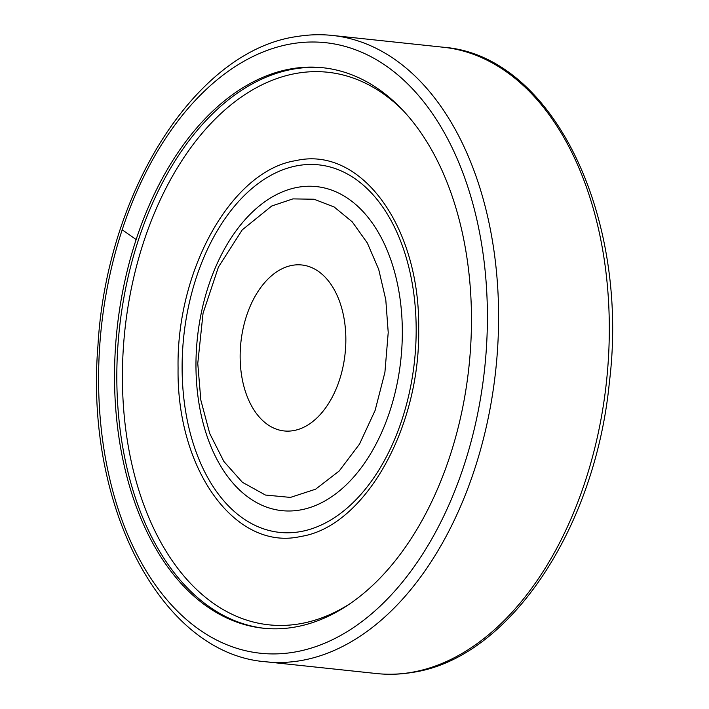 <?xml version="1.0" encoding="UTF-8"?>
<svg xmlns="http://www.w3.org/2000/svg" width="709" height="709" viewBox="0 0 709 709"><rect width="100%" height="100%" fill="white"/><g stroke="black" fill="none" stroke-linecap="round" stroke-linejoin="round"><path stroke-width="1.06" d="M292.551 68.605A281.819 176.966 96.1 0 1 322.772 67.727A281.819 176.966 96.1 0 1 467.816 263.934A281.819 176.966 96.1 0 1 389.799 567.36A281.819 176.966 96.1 0 1 293.437 627.323A281.819 176.966 96.1 0 1 263.216 628.201A281.819 176.966 96.1 0 1 118.173 431.994A281.819 176.966 96.1 0 1 196.189 128.568A281.819 176.966 96.1 0 1 292.551 68.605M248.593 399.894A83.449 52.404 96.1 0 1 248.859 309.443A83.449 52.404 96.1 0 1 301.812 264.98A83.449 52.404 96.1 0 1 337.395 296.034A83.449 52.404 96.1 0 1 337.129 386.485A83.449 52.404 96.1 0 1 284.176 430.948A83.449 52.404 96.1 0 1 248.593 399.894M323.924 67.851A281.819 176.966 -83.9 0 0 294.855 68.853A281.819 176.966 -83.9 0 0 116.817 377.223A281.819 176.966 -83.9 0 0 264.368 628.316M178.074 368.095C176.514 470.235 235.813 551.549 300.846 536.447C364.355 526.822 420.428 428.094 418.673 328.976C420.233 226.836 360.934 145.522 295.901 160.624C232.392 170.249 176.328 268.977 178.074 368.095M388.222 332.486L385.785 299.739L378.703 269.402L367.342 243.001L352.249 221.846L334.196 207.01L314.078 199.229L292.906 198.892L271.733 206.009L242.239 229.876L218.443 267.027L203.049 313.281L197.767 363.442L200.833 400.115L209.722 433.491L223.867 461.47L242.381 482.28L265.423 495.042L290.424 497.408L315.602 489.201L339.186 471.006L359.498 444.118L375.114 410.422L384.916 372.314L388.222 332.486M122.143 229.813L136.146 239.5M376.576 673.55A314.929 197.767 -83.9 0 0 410.351 672.566A314.929 197.767 -83.9 0 0 585.129 481.597A314.929 197.767 -83.9 0 0 577.418 164.426A314.929 197.767 -83.9 0 0 443.134 47.219C552.4 55.107 629.902 216.121 609.377 382.346C595.161 529.463 508.335 659.273 411.619 672.531C399.867 674.445 388.186 674.782 376.576 673.55L265.866 661.781A314.929 197.767 -83.9 0 0 299.641 660.806A314.929 197.767 -83.9 0 0 474.418 469.828A314.929 197.767 -83.9 0 0 466.708 152.657A314.929 197.767 -83.9 0 0 332.424 35.45L443.134 47.219M292.507 43.657A306.979 192.777 -83.9 0 0 98.578 379.572A306.979 192.777 -83.9 0 0 293.482 652.271A306.979 192.777 -83.9 0 0 487.411 316.356A306.979 192.777 -83.9 0 0 292.507 43.657M402.49 109.922A277.839 174.476 -83.9 0 0 297.94 73.116A277.839 174.476 -83.9 0 0 122.409 377.144A277.839 174.476 -83.9 0 0 298.817 623.955A277.839 174.476 -83.9 0 0 350.016 603.696M416.174 329.588A184.783 116.037 -83.9 0 0 298.852 165.445A184.783 116.037 -83.9 0 0 182.116 367.643A184.783 116.037 -83.9 0 0 299.437 531.794A184.783 116.037 -83.9 0 0 416.174 329.588M195.959 365.392A162.928 102.318 -83.9 0 0 299.402 510.125A162.928 102.318 -83.9 0 0 402.331 331.839A162.928 102.318 -83.9 0 0 298.888 187.105A162.928 102.318 -83.9 0 0 195.959 365.392M332.424 35.45C320.814 34.218 309.133 34.555 297.381 36.469C196.127 50.029 106.474 191.926 97.913 346.187C84.779 505.978 161.253 653.884 265.866 661.781"/></g></svg>
